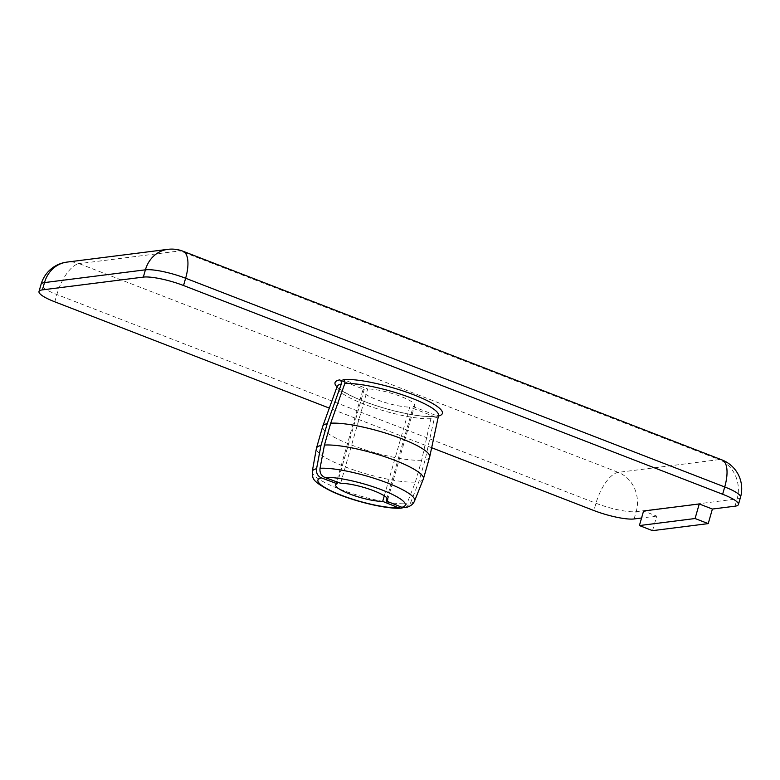 <?xml version="1.0" encoding="UTF-8"?>
<svg xmlns="http://www.w3.org/2000/svg" width="780" height="780" viewBox="0 0 780 780"><rect width="100%" height="100%" fill="white"/><g stroke="black" fill="none" stroke-linecap="round" stroke-linejoin="round"><path stroke-width="0.58" stroke-dasharray="3.9 2.92" d="M344.945 381.976L364.202 389.435L337.603 482.186M384.296 495.836L409.744 407.062L434.372 416.598L433.29 416.432L430.852 418.694L421.668 460.219L415.399 482.06L406.926 503.724L403.279 507.653M340.626 483.317L367.673 388.996L343.044 379.46M405.561 507.595L410.407 503.285L418.88 481.621L425.149 459.781L434.333 418.246L436.439 416.042L437.853 416.159L413.224 406.624L387.007 498.049M429.653 457.051A55.624 10.949 16 0 1 425.149 459.781M421.668 460.219A55.624 10.949 16 0 1 360.029 448.12A55.624 10.949 16 0 1 322.715 426.387M413.224 406.624A27.037 5.324 -164 0 0 414.706 405.483A27.037 5.324 -164 0 0 397.478 395.226A27.037 5.324 -164 0 0 367.673 388.996M364.202 389.435A27.037 5.324 -164 0 0 362.719 390.575A27.037 5.324 -164 0 0 379.948 400.832A27.037 5.324 -164 0 0 409.744 407.062M423.316 479.105A55.624 10.949 16 0 1 418.88 481.621M415.399 482.06A55.624 10.949 16 0 1 354.286 470.145A55.624 10.949 16 0 1 316.397 448.441M652.538 530.654L656.721 516.097L643.568 511.007M431.662 447.73L329.316 408.106M656.721 516.097L641.56 518.008M437.853 416.159A55.838 10.998 -164 0 0 438.467 416.023M438.565 415.545A52.757 10.384 16 0 1 434.333 418.246M430.852 418.694A52.757 10.384 16 0 1 372.089 407.072A52.757 10.384 16 0 1 337.155 386.461M336.979 386.929A55.838 10.998 -164 0 0 381.206 407.277A55.838 10.998 -164 0 0 434.372 416.598M410.407 503.285A53.245 10.481 -164 0 0 414.59 500.887M312.253 471.539A53.245 10.481 -164 0 0 348.436 492.287A53.245 10.481 -164 0 0 406.926 503.724M740.512 497.24A30.907 6.084 16 0 1 737.1 498.907L636.188 511.67A30.907 6.084 16 0 1 595.969 503.256L56.872 294.528A30.907 6.084 16 0 1 41.087 284.252M634.101 518.953L636.188 511.67A30.907 27.534 82.8 0 0 618.238 472.368A30.907 12.646 -68.8 0 0 595.969 503.256L593.882 510.529M182.861 251.179A30.907 12.646 -68.8 0 0 180.063 250.877L79.151 263.64A30.907 27.534 82.8 0 0 66.914 262.109M735.014 506.191L737.1 498.907A30.907 27.534 82.8 0 0 719.15 459.605L618.238 472.368L79.151 263.64A30.907 12.646 -68.8 0 0 56.872 294.528L54.785 301.811M721.958 459.907A30.907 12.646 -68.8 0 0 719.15 459.605L180.063 250.877A30.907 27.534 82.8 0 0 167.827 249.346M436.439 416.042L438.721 415.204M433.29 416.432C421.317 417.524 391.034 411.392 367.887 402.763C340.216 392.915 334.883 384.082 337.194 386.09M387.66 499.805L414.706 405.483M362.719 390.575L335.673 484.897"/><path stroke-width="1.17" d="M337.603 482.186L337.155 483.756L321.321 477.867C317.674 476.141 316.085 473.099 316.553 468.741L320.96 445.497L327.22 423.657L341.308 384.023C341.776 382.132 341.191 380.757 339.573 379.899L344.945 381.976M403.279 507.653L401.135 508.17L398.404 507.712L382.697 501.384L384.296 495.836M438.467 416.023A55.838 10.998 -164 0 0 413.176 394.582A55.838 10.998 -164 0 0 343.044 379.46C344.672 380.318 345.248 381.693 344.789 383.584L330.7 423.218L324.441 445.058L320.034 468.302C319.566 472.651 321.155 475.702 324.802 477.428L340.626 483.317A27.037 5.324 16 0 1 370.432 489.548A27.037 5.324 16 0 1 387.66 499.805A27.037 5.324 16 0 1 386.178 500.945L401.885 507.273L405.561 507.595M387.007 498.049L386.178 500.945M330.7 423.218A55.624 10.949 16 0 1 391.989 435.191A55.624 10.949 16 0 1 429.692 456.904A55.624 10.949 16 0 1 429.653 457.051L423.394 478.891A55.624 10.949 16 0 1 423.316 479.105L414.59 500.887A53.245 10.481 -164 0 0 379.509 480.07A53.245 10.481 -164 0 0 320.034 468.302M316.553 468.741A53.245 10.481 -164 0 0 312.253 471.539L316.397 448.441A55.624 10.949 16 0 1 316.446 448.227L322.715 426.387A55.624 10.949 16 0 1 322.754 426.241A55.624 10.949 16 0 1 327.22 423.657M382.697 501.384A27.037 5.324 16 0 1 352.901 495.154A27.037 5.324 16 0 1 335.673 484.897A27.037 5.324 16 0 1 337.155 483.756M324.441 445.058A55.624 10.949 16 0 1 386.071 457.148A55.624 10.949 16 0 1 423.394 478.891M316.446 448.227A55.624 10.949 16 0 1 320.96 445.497M652.538 530.654L639.395 525.564L695.068 518.524L708.221 523.614L652.538 530.654M695.068 518.524L699.241 503.958L643.568 511.007L639.395 525.564M699.241 503.958L712.393 509.048L708.221 523.614M329.316 408.106L54.785 301.811A30.907 6.084 16 0 1 39 291.535A30.907 6.084 16 0 1 42.413 289.868L143.325 277.105A30.907 6.084 16 0 1 183.534 285.519L722.631 494.247A30.907 6.084 16 0 1 738.426 504.524A30.907 6.084 16 0 1 735.014 506.191L712.393 509.048M641.56 518.008L634.101 518.953A30.907 6.084 16 0 1 593.882 510.529L431.662 447.73M344.789 383.584A52.757 10.384 16 0 1 402.909 394.982A52.757 10.384 16 0 1 438.565 415.545L429.692 456.904M337.252 386.227L337.155 386.461A52.757 10.384 16 0 1 341.308 384.023M339.573 379.899A55.838 10.998 -164 0 0 336.979 386.929M324.802 477.428A45.454 8.95 16 0 1 382.073 489.976A45.454 8.95 16 0 1 401.885 507.273M398.404 507.712A45.454 8.95 16 0 1 341.133 495.154A45.454 8.95 16 0 1 321.321 477.867M183.534 285.519L185.63 278.245A30.907 12.646 -68.8 0 0 182.861 251.179A30.907 30.907 0 0 0 167.827 249.346L66.914 262.109A30.907 30.907 0 0 0 41.087 284.252A30.907 6.084 16 0 1 44.499 282.584L145.411 269.822L143.325 277.105M66.914 262.109A30.907 27.534 82.8 0 0 44.499 282.584L42.413 289.868M167.827 249.346A30.907 27.534 82.8 0 0 145.411 269.822A30.907 6.084 -164 0 1 185.63 278.245L724.717 486.964A30.907 12.646 -68.8 0 0 721.958 459.907L182.861 251.179M722.631 494.247L724.717 486.964A30.907 6.084 16 0 1 740.512 497.24A30.907 30.907 0 0 0 721.958 459.907M337.155 386.461L322.754 426.241M405.629 507.585C410.231 506.542 413.215 504.309 414.59 500.887M401.095 508.17C385.983 509.281 352.238 500.945 331.919 491.536C308.987 479.944 313.385 477.75 312.253 471.539M738.426 504.524L740.512 497.24M39 291.535L41.087 284.252"/></g></svg>
